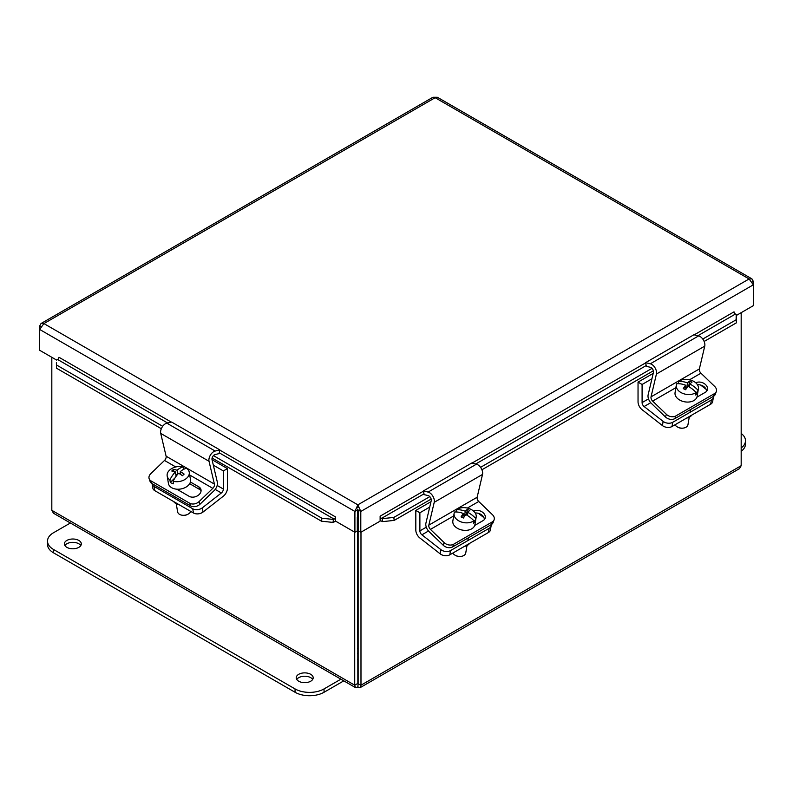 <?xml version="1.0" encoding="UTF-8"?>
<svg xmlns="http://www.w3.org/2000/svg" width="793" height="793" viewBox="0 0 793 793"><rect width="100%" height="100%" fill="white"/><g stroke="black" fill="none" stroke-linecap="round" stroke-linejoin="round"><path stroke-width="1.19" d="M358.129 659.221A17.079 9.863 180 0 1 357.584 659.221M358.129 653.64A17.079 9.863 180 0 1 357.584 653.64M358.129 648.515A8.198 4.728 180 0 1 357.584 648.515M357.584 625.132A8.198 4.728 180 0 1 358.129 625.132M358.129 634.588A8.198 4.728 180 0 1 357.584 634.588M357.584 627.402A4.262 2.458 180 0 1 358.129 627.402M358.129 632.318A4.262 2.458 180 0 1 357.584 632.318M674.873 418.605L675.795 415.958A6.83 4.996 -160.8 0 1 671.037 416.642A6.83 4.996 -160.8 0 1 666.388 414.333L665.466 416.979A6.83 4.996 19.2 0 0 670.115 419.279A6.83 4.996 19.2 0 0 674.873 418.605L713.522 396.292A6.83 4.996 19.2 0 0 715.395 394.121L716.317 391.474A6.83 4.996 -160.8 0 1 714.443 393.645L713.522 396.292M689.573 379.768L700.953 373.196L714.691 386.449A6.83 4.996 -160.8 0 1 716.515 390.384A6.83 4.996 -160.8 0 1 716.317 391.474M675.795 415.958L714.443 393.645M665.466 416.979L651.321 403.34A6.889 3.975 60 0 1 648.129 394.855L653.432 372.413A3.44 1.992 -120 0 0 650.379 367.288L646.394 366.356L645.571 362.669L650.319 363.789A6.889 3.975 60 0 1 656.435 374.018L651.043 396.847A3.44 1.992 -120 0 0 652.639 401.089L666.388 414.333M695.778 382.801A7.266 5.313 -160.8 0 1 704.154 383.525A7.266 5.313 -160.8 0 1 707.316 389.997A7.266 5.313 -160.8 0 1 705.324 392.307L696.928 397.154M706.613 391.236A7.266 5.313 19.2 0 0 697.453 384.724M700.953 373.196A3.44 1.992 60 0 1 699.357 368.953L704.749 346.135A6.889 3.975 -120 0 0 698.633 335.895L693.875 334.775L645.571 362.669M678.302 383.683L678.669 381.463A11.191 7.484 -170.5 0 1 692.567 380.769A11.191 7.484 -170.5 0 1 698.395 388.808A11.191 7.484 -170.5 0 1 697.959 390.176L697.533 392.723L695.402 391.762M698.395 388.808L697.146 396.322A11.191 7.484 -170.5 0 1 680.9 400.653A11.191 7.484 -170.5 0 1 675.061 392.624L676.32 385.111A11.191 7.484 -170.5 0 1 676.766 383.733A20.35 14.066 -139.9 0 1 685.598 385.21L684.904 389.363M697.533 392.723A11.191 7.484 -170.5 0 1 695.63 394.993L696.056 392.446A11.191 7.484 -170.5 0 1 682.158 393.14A11.191 7.484 -170.5 0 1 676.32 385.111M689.216 417.237L687.977 424.651A6.83 4.57 -170.5 0 1 683.497 428.071A6.83 4.57 -170.5 0 1 678.055 427.298A6.83 4.57 -170.5 0 1 677.619 427.08A6.83 4.57 -170.5 0 1 675.021 424.78M677.619 427.08L678.174 427.368A5.462 3.658 9.5 0 0 678.53 427.546A5.462 3.658 9.5 0 0 682.882 428.161L683.497 428.071M686.688 387.827L687.511 382.95A20.41 5.581 -65.7 0 1 689.603 381.086L688.919 385.18L686.688 387.827L685.271 387.182M678.669 381.463A20.35 14.066 40.1 0 1 687.511 382.95M689.603 381.086A19.28 13.322 40.1 0 1 692.002 382.176A20.41 5.581 114.3 0 0 689.9 384.03L689.395 387.063M689.652 385.517L688.919 385.18M689.9 384.03A20.35 14.066 40.1 0 1 697.959 390.176M696.056 392.446A20.35 14.066 -139.9 0 0 687.997 386.29A20.41 5.581 114.3 0 0 685.638 389.72A19.28 13.322 -139.9 0 0 683.249 388.639A20.41 5.581 -65.7 0 1 685.598 385.21M672.018 426.515L672.722 422.302A6.83 4.57 -170.5 0 1 667.914 423.194A6.83 4.57 -170.5 0 1 663.136 421.38L644.104 406.522A3.44 1.992 60 0 1 642.092 402.586L642.092 384.476L638.038 382.127L638.038 401.823A6.889 3.975 -120 0 0 642.062 409.684L662.433 425.583A6.83 4.57 9.5 0 0 667.21 427.397A6.83 4.57 9.5 0 0 672.018 426.515L710.667 404.202A6.83 4.57 9.5 0 0 712.649 401.615L713.353 397.412A6.83 4.57 -170.5 0 1 711.371 399.999L710.667 404.202M713.353 396.391A6.83 4.57 -170.5 0 1 713.393 396.936A6.83 4.57 -170.5 0 1 713.353 397.412M672.722 422.302L711.371 399.999M686.698 418.04A9.397 6.285 9.5 0 0 691.783 415.106M706.176 389.373L700.606 385.031M642.092 384.476L651.925 378.796M638.038 382.127L653.204 373.374M452.664 546.892L453.586 544.256A6.83 4.996 -160.8 0 1 448.828 544.93A6.83 4.996 -160.8 0 1 444.169 542.63L443.247 545.267A6.83 4.996 19.2 0 0 447.906 547.576A6.83 4.996 19.2 0 0 452.664 546.892L491.313 524.589A6.83 4.996 19.2 0 0 493.177 522.418L494.098 519.772A6.83 4.996 -160.8 0 1 492.225 521.943L491.313 524.589M467.364 508.055L478.734 501.493L492.483 514.736A6.83 4.996 -160.8 0 1 494.307 518.681A6.83 4.996 -160.8 0 1 494.098 519.772M453.586 544.256L492.225 521.943M443.247 545.267L429.102 531.637A6.889 3.975 60 0 1 425.92 523.152L431.223 500.7A3.44 1.992 -120 0 0 428.161 495.585L424.186 494.644L423.363 490.966L428.111 492.076A6.889 3.975 60 0 1 434.227 502.316L428.835 525.144A3.44 1.992 -120 0 0 430.43 529.387L444.169 542.63M473.56 511.098A7.266 5.313 -160.8 0 1 481.936 511.812A7.266 5.313 -160.8 0 1 485.098 518.295A7.266 5.313 -160.8 0 1 483.106 520.595L474.71 525.452M484.394 519.524A7.266 5.313 19.2 0 0 475.235 513.021M478.734 501.493A3.44 1.992 60 0 1 477.138 497.251L482.531 474.422A6.889 3.975 -120 0 0 476.415 464.192L471.666 463.072L423.363 490.966M456.084 511.981L456.461 509.76A11.191 7.484 -170.5 0 1 470.358 509.066A11.191 7.484 -170.5 0 1 476.187 517.095A11.191 7.484 -170.5 0 1 475.75 518.473L475.324 521.021L473.193 520.059M476.187 517.095L474.928 524.609A11.191 7.484 -170.5 0 1 458.681 528.951A11.191 7.484 -170.5 0 1 452.853 520.912L454.111 513.398A11.191 7.484 -170.5 0 1 454.548 512.02A20.35 14.066 -139.9 0 1 463.39 513.507L462.696 517.651M475.324 521.021A11.191 7.484 -170.5 0 1 473.411 523.281L473.837 520.743A11.191 7.484 -170.5 0 1 459.94 521.437A11.191 7.484 -170.5 0 1 454.111 513.398M467.008 545.534L465.759 552.939A6.83 4.57 -170.5 0 1 461.288 556.359A6.83 4.57 -170.5 0 1 455.846 555.586A6.83 4.57 -170.5 0 1 455.4 555.378A6.83 4.57 -170.5 0 1 452.803 553.078M455.4 555.378L455.965 555.665A5.462 3.658 9.5 0 0 456.312 555.834A5.462 3.658 9.5 0 0 460.664 556.458L461.288 556.359M464.48 516.124L465.293 511.237A20.41 5.581 -65.7 0 1 467.384 509.384L466.7 513.477L464.48 516.124L463.062 515.48M456.461 509.76A20.35 14.066 40.1 0 1 465.293 511.237M467.384 509.384A19.28 13.322 40.1 0 1 469.783 510.464A20.41 5.581 114.3 0 0 467.692 512.318L467.186 515.361M467.444 513.814L466.7 513.477M467.692 512.318A20.35 14.066 40.1 0 1 475.75 518.473M473.837 520.743A20.35 14.066 -139.9 0 0 465.788 514.588A20.41 5.581 114.3 0 0 463.429 518.017A19.28 13.322 -139.9 0 0 461.03 516.937A20.41 5.581 -65.7 0 1 463.39 513.507M449.809 554.813L450.513 550.6A6.83 4.57 -170.5 0 1 445.706 551.482A6.83 4.57 -170.5 0 1 440.918 549.678L421.896 534.809A3.44 1.992 60 0 1 419.884 530.884L419.884 512.764L415.819 510.424L415.819 530.111A6.889 3.975 -120 0 0 419.844 537.971L440.214 553.881A6.83 4.57 9.5 0 0 444.992 555.695A6.83 4.57 9.5 0 0 449.809 554.813L488.448 532.5A6.83 4.57 9.5 0 0 490.431 529.912L491.135 525.7A6.83 4.57 -170.5 0 1 489.152 528.287L488.448 532.5M491.135 524.688A6.83 4.57 -170.5 0 1 491.174 525.224A6.83 4.57 -170.5 0 1 491.135 525.7M450.513 550.6L489.152 528.287M464.48 546.337A9.397 6.285 9.5 0 0 469.575 543.393M483.958 517.67L478.387 513.319M419.884 512.764L429.707 507.094M415.819 510.424L430.995 501.662M180.735 474.521L180.259 471.666A20.35 10.577 113.7 0 1 186.533 468.346A11.191 7.484 170.5 0 1 189.249 472.251A11.191 7.484 170.5 0 1 186.97 477.941A11.191 7.484 170.5 0 1 173.102 481.262L173.528 483.809A11.191 7.484 170.5 0 1 170.317 482.402L169.89 479.854A20.35 10.577 -66.3 0 1 175.382 471.865A20.41 10.844 -133.9 0 0 171.774 471.012A19.28 10.022 -66.3 0 1 173.449 469.406A20.41 10.844 46.1 0 1 177.057 470.259A20.35 10.577 -66.3 0 1 183.332 466.938L183.728 469.297M189.249 472.251L190.508 479.765A11.191 7.484 170.5 0 1 188.228 485.455A11.191 7.484 170.5 0 1 176.452 489.152A11.191 7.484 170.5 0 1 168.433 483.462L167.174 475.949A11.191 7.484 170.5 0 1 169.454 470.259A11.191 7.484 170.5 0 1 183.332 466.938M190.806 511.455A6.83 4.57 170.5 0 1 189.686 513.012A6.83 4.57 170.5 0 1 187.961 514.231A6.83 4.57 170.5 0 1 182.073 515.212A6.83 4.57 170.5 0 1 177.602 511.792L176.244 503.694M180.259 471.666A20.41 10.844 46.1 0 1 184.135 474.095A19.28 10.022 113.7 0 0 182.469 475.701A20.41 10.844 -133.9 0 0 178.594 473.272A20.35 10.577 113.7 0 0 173.102 481.262M177.057 470.259L177.721 474.234M180.427 472.678L179.377 473.699M175.025 477.882L170.317 482.402M176.125 476.266L175.382 471.865M173.449 469.406L173.776 471.379M177.206 474.848L175.778 474.224M169.89 479.854A11.191 7.484 170.5 0 1 167.174 475.949M182.073 515.212L182.697 515.301A5.462 3.658 -9.5 0 0 187.406 514.518L187.961 514.231M149.143 478.734L150.065 481.381A6.83 4.996 -19.2 0 0 151.939 483.552L151.017 480.905A6.83 4.996 160.8 0 1 149.143 478.734A6.83 4.996 160.8 0 1 148.945 477.644A6.83 4.996 160.8 0 1 150.769 473.699L164.508 460.455L175.778 466.968M190.588 505.865A6.83 4.996 -19.2 0 0 195.346 506.539A6.83 4.996 -19.2 0 0 199.995 504.229L199.073 501.592A6.83 4.996 160.8 0 1 194.424 503.892A6.83 4.996 160.8 0 1 189.666 503.218L190.588 505.865L151.939 483.552M151.017 480.905L189.666 503.218M199.073 501.592L212.821 488.349A3.44 1.992 120 0 0 214.417 484.107L209.025 461.278A6.889 3.975 -60 0 1 215.141 451.048L219.889 449.928L219.066 453.606L215.081 454.548A3.44 1.992 120 0 0 212.028 459.662L217.332 482.114A6.889 3.975 -60 0 1 214.14 490.599L199.995 504.229M190.389 482.005L198.874 486.902A7.266 5.313 160.8 0 1 200.857 489.212A7.266 5.313 160.8 0 1 197.576 495.754A7.266 5.313 160.8 0 1 189.121 496.299L176.799 489.182M201.075 490.619A7.266 5.313 -19.2 0 0 199.786 489.549L189.656 483.69M219.889 449.928L171.585 422.035L166.827 423.155A6.889 3.975 120 0 0 160.711 433.394L166.104 456.213A3.44 1.992 -60 0 1 164.508 460.455M193.442 512.972A6.83 4.57 -9.5 0 0 198.25 513.854A6.83 4.57 -9.5 0 0 203.028 512.05L202.324 507.837A6.83 4.57 170.5 0 1 197.546 509.651A6.83 4.57 170.5 0 1 192.739 508.769L193.442 512.972L154.794 490.659L154.09 486.456L192.739 508.769M154.09 486.456A6.83 4.57 170.5 0 1 152.107 483.869L152.811 488.072A6.83 4.57 -9.5 0 0 154.794 490.659M202.324 507.837L221.356 492.978A3.44 1.992 120 0 0 223.368 489.043L223.368 470.933L227.422 468.594L227.422 488.28A6.889 3.975 -60 0 1 223.398 496.14L203.028 512.05M173.677 501.563A9.397 6.285 -9.5 0 0 178.762 504.497M213.317 465.134L223.368 470.933M212.038 459.702L227.422 468.594M358.396 517.046L357.554 517.542L357.554 509.165M56.382 362.708L56.472 368.19L56.382 362.708M56.799 359.744L57.552 359.457A1.705 0.981 120 0 0 58.969 357.266L171.278 422.104M56.888 365.226L162.684 426.307M213.436 455.608L321.908 518.235L321.492 521.199L333.001 522.409L333.417 519.445L321.908 518.235M333.417 519.445L334.17 519.157A1.705 0.981 120 0 0 335.588 516.967L335.598 521.14L354.907 532.291L354.907 511.455L39.65 329.442L43.912 323.584L41.038 323.524L39.65 326.042L39.65 350.268L56.739 360.141M333.001 522.409L333.754 522.131A5.095 2.944 120 0 0 335.598 520.882M382.712 521.616L394.21 520.396L393.804 517.433L382.295 518.642L382.712 521.616L381.948 521.328A5.095 2.944 -120 0 1 380.115 520.089M382.295 518.642L381.532 518.364A1.705 0.981 60 0 1 380.125 516.174L423.403 491.184M360.795 532.291L360.795 511.455L358.396 510.077L358.396 530.904L360.795 532.291L380.115 521.14L380.125 516.174M393.804 517.433L429.806 496.646M480.558 467.345L652.024 368.349M702.776 339.047L736.112 319.797L736.528 322.761L736.201 314.315L736.112 319.797M736.201 314.315L735.448 314.038A1.705 0.981 60 0 1 734.031 311.847L734.031 312.006M56.472 368.19L161.326 428.726M212.098 458.037L321.492 521.199M357.306 517.393L357.306 530.904L354.907 532.291M394.21 520.396L431.154 499.075M481.916 469.763L653.363 370.777M704.134 341.466L736.528 322.761M734.031 311.837L694.182 334.854M357.851 507.599L357.851 504.834L360.795 511.455L753.35 284.816L753.35 281.426L751.962 278.898L749.088 278.958L753.35 284.816L753.35 305.652L736.36 315.455M41.038 323.524L432.928 97.261L437.359 97.261L751.962 278.898M40.671 326.637L39.65 326.042M357.851 504.834L749.088 278.958L435.149 97.708L43.912 323.584L357.851 504.834L354.907 511.455L357.306 510.077M752.329 282.011L753.35 281.426M354.719 532.172L354.719 685.202L355.442 687.571L357.851 687.016L358.129 683.556L357.584 683.556L360.984 685.202L360.984 532.172M741.177 312.67L741.177 465.699L739.522 468.604L360.26 687.571L360.984 685.202L741.177 465.699M358.129 683.556L358.129 517.205M355.442 687.571L53.478 513.23L51.823 510.325L51.823 357.296M357.851 683.715L357.584 517.522M357.851 687.016L360.26 687.571M357.584 683.556L354.719 685.202L51.823 510.325M310.707 681.227A8.475 4.887 180 0 1 301.479 682.287A8.475 4.887 180 0 1 296.245 677.767A8.475 4.887 180 0 1 298.723 674.308A8.475 4.887 180 0 1 307.962 673.247A8.475 4.887 180 0 1 313.185 677.767A8.475 4.887 180 0 1 310.707 681.227M312.68 679.442A8.475 4.887 0 0 0 298.723 677.658A8.475 4.887 0 0 0 296.76 679.442M78.834 547.348A8.475 4.887 180 0 1 69.596 548.409A8.475 4.887 180 0 1 64.372 543.899A8.475 4.887 180 0 1 66.85 540.439A8.475 4.887 180 0 1 76.078 539.379A8.475 4.887 180 0 1 81.312 543.899A8.475 4.887 180 0 1 78.834 547.348M80.797 545.564A8.475 4.887 0 0 0 66.85 543.78A8.475 4.887 0 0 0 64.877 545.564M340.911 679.175L324.04 688.919A20.499 11.836 180 0 1 295.055 688.919L53.518 549.47A20.499 11.836 180 0 1 47.511 541.104A20.499 11.836 180 0 1 53.518 532.737L70.389 522.993M47.511 541.104L47.511 544.454A20.499 11.836 0 0 0 53.518 552.82L295.055 692.269A20.499 11.836 0 0 0 324.04 692.269L343.815 680.85M741.177 433.444A20.499 11.836 180 0 1 745.489 440.7A20.499 11.836 180 0 1 741.177 447.956M741.177 451.306A20.499 11.836 0 0 0 745.489 444.05L745.489 440.7M652.639 401.089L675.894 387.668M651.043 396.847L699.357 368.953M656.435 374.018L704.749 346.135M650.319 363.789L698.633 335.895M663.136 421.38L662.433 425.583M644.104 406.522L650.716 402.705M642.092 402.586L648.505 398.889M430.43 529.387L453.685 515.956M428.835 525.144L477.138 497.251M434.227 502.316L482.531 474.422M428.111 492.076L476.415 464.192M440.918 549.678L440.214 553.881M421.896 534.809L428.498 531.003M419.884 530.884L426.287 527.186M189.715 475.007L212.821 488.349M198.874 486.902L199.786 489.549M166.104 456.213L214.417 484.107M160.711 433.394L209.025 461.278M166.827 423.155L215.141 451.048M215.19 489.42L221.356 492.978M217.163 485.465L223.368 489.043M334.17 519.157L219.245 452.813M167.581 422.976L57.552 359.457M735.448 314.038L697.88 335.726M646.216 365.553L475.671 464.014M424.007 493.851L381.532 518.364M219.839 450.146L335.588 516.967M471.964 463.142L645.621 362.887M324.04 692.269L324.04 688.919M295.055 692.269L295.055 688.919M53.518 552.82L53.518 549.47M690.495 409.584L690.039 412.31M468.286 537.882L467.83 540.598M175.114 496.924L175.422 498.767"/></g></svg>
